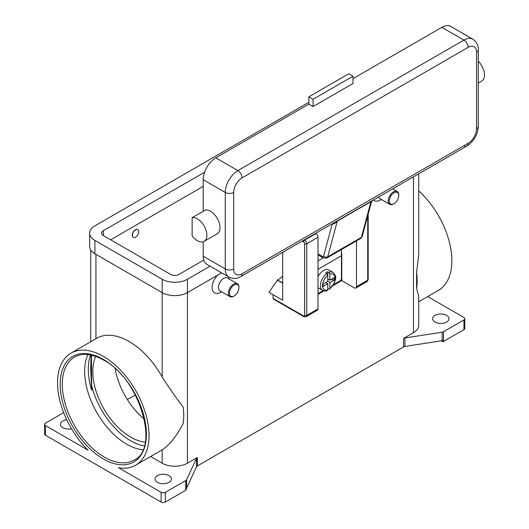 <?xml version="1.0" encoding="UTF-8"?>
<svg xmlns="http://www.w3.org/2000/svg" width="529" height="529" viewBox="0 0 529 529"><rect width="100%" height="100%" fill="white"/><g stroke="black" fill="none" stroke-linecap="round" stroke-linejoin="round"><path stroke-width="0.79" d="M90.532 354.946A59.479 34.339 -120 0 0 88.297 369.268A59.479 34.339 -120 0 0 91.662 390.257L91.444 355.138M91.094 355.058L90.71 369.189L91.662 390.257M142.903 449.822A59.479 34.339 60 0 1 126.715 444.215A59.479 34.339 60 0 1 84.653 371.371A59.479 34.339 60 0 1 87.893 354.549M161.127 502.047L45.468 435.274L45.468 425.561L88.019 450.126A64.683 37.347 60 0 1 57.562 382.765A64.683 37.347 60 0 1 70.959 353.154A64.683 37.347 60 0 1 120.804 370.479A64.683 37.347 60 0 1 149.039 435.572A64.683 37.347 60 0 1 135.642 465.183A64.683 37.347 60 0 1 118.582 467.768L161.127 492.334L161.127 502.047A2.976 1.719 0 0 0 163.23 502.55A2.976 1.719 0 0 0 165.332 502.047L165.332 492.334A2.976 1.719 180 0 1 163.23 492.836A2.976 1.719 180 0 1 161.127 492.334M70.959 353.154L96.721 338.276A64.683 37.347 60 0 1 162.178 376.992C169.63 388.65 176.633 398.674 183.186 407.072A64.683 37.347 -120 0 1 183.735 415.543A64.683 37.347 -120 0 1 183.186 423.379C176.633 436.081 169.63 444.902 162.178 449.842A64.683 37.347 60 0 1 161.398 450.311L135.642 465.183M45.468 435.274A2.976 1.719 0 0 1 44.601 434.058L44.601 424.344A2.976 1.719 180 0 1 45.468 423.134L63.659 412.627M45.468 425.561A2.976 1.719 180 0 1 44.601 424.344M71.494 428.761A8.18 4.721 180 0 1 62.819 427.683A8.18 4.721 180 0 1 60.425 424.344A8.18 4.721 180 0 1 66.72 419.748M150.633 456.527L162.178 463.199A17.841 10.302 0 0 0 187.411 463.199L197.317 457.479A2.976 1.719 0 0 0 196.848 457.836A2.976 1.719 0 0 0 196.55 458.246L186.572 479.75A2.976 1.719 180 0 1 186.274 480.16A2.976 1.719 180 0 1 185.798 480.517L165.332 492.334M157.45 482.316A8.18 4.721 180 0 1 155.05 478.976A8.18 4.721 180 0 1 160.102 474.619A8.18 4.721 180 0 1 169.016 475.644A8.18 4.721 180 0 1 171.409 478.976A8.18 4.721 180 0 1 166.364 483.341A8.18 4.721 180 0 1 157.45 482.316M185.798 480.517L185.798 490.231A2.976 1.719 0 0 0 186.274 489.874A2.976 1.719 0 0 0 186.287 489.861L186.287 488.651A2.976 1.719 0 0 0 186.572 488.247L196.55 466.75A2.976 1.719 180 0 1 196.848 466.333A2.976 1.719 180 0 1 197.317 465.976L197.317 457.479M443.481 341.463L443.481 331.749A2.976 1.719 180 0 1 442.866 332.02A2.976 1.719 180 0 1 442.145 332.192L442.145 340.689A2.976 1.719 0 0 0 442.839 340.531L442.839 341.741A2.976 1.719 0 0 0 442.866 341.734A2.976 1.719 0 0 0 443.481 341.463L463.946 329.646A2.976 1.719 0 0 0 464.812 328.43L464.812 318.723A2.976 1.719 180 0 1 463.946 319.933L463.946 329.646M442.145 340.689L404.903 346.455L404.903 337.952A2.976 1.719 0 0 0 404.189 338.124A2.976 1.719 0 0 0 403.574 338.401L413.473 332.681A17.841 10.302 0 0 0 418.704 325.395L418.704 296.419L416.607 288.616A64.683 37.347 -120 0 0 417.156 280.78A64.683 37.347 -120 0 0 416.607 272.309L418.704 254.819L418.704 173.843M403.574 338.401L403.574 346.898A2.976 1.719 180 0 1 404.189 346.627A2.976 1.719 180 0 1 404.903 346.455M403.574 346.898L197.317 465.976M185.798 490.231L165.332 502.047M442.839 341.741L441.259 340.828M427.69 296.571L463.946 317.506A2.976 1.719 180 0 1 464.812 318.723M446.595 315.383A8.18 4.721 180 0 1 448.989 318.723A8.18 4.721 180 0 1 443.943 323.08A8.18 4.721 180 0 1 435.03 322.055A8.18 4.721 180 0 1 432.636 318.723A8.18 4.721 180 0 1 437.681 314.358A8.18 4.721 180 0 1 446.595 315.383M418.704 190.83A64.683 37.347 60 0 1 451.852 260.744A64.683 37.347 60 0 1 438.455 290.355L418.704 301.761M404.903 337.952L442.145 332.192M381.33 199.479L380.351 200.041A11.896 6.87 -60 0 1 373.514 199.929M228.925 277.084A11.896 6.87 -60 0 1 228.945 277.745L228.945 278.869M220.533 292.312L221.512 291.75L220.533 292.312A11.896 6.87 -60 0 1 212.255 289.092A11.896 6.87 -60 0 1 217.611 275.179M282.678 276.138A23.792 13.734 120 0 1 277.52 280.046L268.904 292.312L282.678 300.26L282.678 254.125L283.035 252.168M238.936 287.756L238.936 287.148A7.432 4.292 120 0 0 237.395 283.749L227.404 277.983A7.432 4.292 120 0 0 223.688 278.347A7.432 4.292 120 0 0 218.834 284.9A7.432 4.292 120 0 0 219.971 290.857L229.963 296.624A7.432 4.292 120 0 0 233.679 296.26L234.202 295.956A6.692 3.862 120 0 0 238.936 287.756A6.692 3.862 120 0 0 234.202 285.025A6.692 3.862 120 0 0 229.474 293.225A6.692 3.862 120 0 0 234.202 295.956L233.679 296.26M237.395 283.749A7.432 4.292 120 0 0 233.679 284.113A7.432 4.292 120 0 0 228.819 290.666A7.432 4.292 120 0 0 229.963 296.624M394.026 203.685L394.026 203.685A6.692 3.862 -60 0 1 389.291 200.954A6.692 3.862 -60 0 1 394.026 192.754A6.692 3.862 -60 0 1 398.754 195.485A6.692 3.862 -60 0 1 394.026 203.685L393.497 203.989A7.432 4.292 -60 0 1 389.78 204.353L379.789 198.587A7.432 4.292 -60 0 1 378.546 197.026M389.78 204.353A7.432 4.292 -60 0 1 388.643 198.395A7.432 4.292 -60 0 1 393.497 191.842A7.432 4.292 -60 0 1 397.213 191.478A7.432 4.292 -60 0 1 398.754 194.877L398.754 195.485M443.481 331.749L463.946 319.933M95.709 356.381A53.528 30.907 -120 0 0 130.637 437.093A53.528 30.907 -120 0 0 145.224 442.138M115.157 368.607A53.528 30.907 -120 0 0 144.357 419.18M416.607 288.616L416.607 272.309M135.331 394.925L127.33 399.547M203.189 186.38L110.66 239.802M203.738 260.123L179 274.406A5.945 3.432 180 0 1 170.589 274.406L103.3 235.55A5.945 3.432 180 0 1 101.555 233.124A5.945 3.432 180 0 1 103.3 230.697L204.591 172.216M210.053 266.186L187.411 279.259A17.841 10.302 180 0 1 162.178 279.259L94.889 240.411A17.841 10.302 180 0 1 89.659 233.124A17.841 10.302 180 0 1 94.889 225.837L308.857 102.309M221.618 272.865L187.411 292.616A17.841 10.302 180 0 1 162.178 292.616L94.889 253.761A17.841 10.302 180 0 1 89.659 246.481L89.659 233.124M133.248 237.349A4.463 2.572 -60 0 1 133.136 237.29A4.463 2.572 -60 0 1 132.455 233.719A4.463 2.572 -60 0 1 135.371 229.784A4.463 2.572 -60 0 1 137.6 229.566A4.463 2.572 -60 0 1 137.699 229.632M135.576 237.19A4.463 2.572 120 0 0 138.492 233.263A4.463 2.572 120 0 0 137.811 229.685A4.463 2.572 120 0 0 135.576 229.903A4.463 2.572 120 0 0 132.667 233.838A4.463 2.572 120 0 0 133.348 237.415A4.463 2.572 120 0 0 135.576 237.19M302.185 241.112L303.6 241.925A1.488 0.86 60 0 1 304.651 243.75L304.651 315.377A1.488 0.86 60 0 1 303.6 315.985L273.109 298.382L273.109 294.739M303.6 315.985A1.488 0.86 -60 0 0 303.904 316.666L273.414 299.064A1.488 0.86 120 0 0 274.161 298.991M273.109 298.382A1.488 0.86 120 0 0 273.414 299.064L303.904 316.666L306.139 316.739A2.976 1.719 -120 0 0 306.754 315.377A1.488 0.86 180 0 1 305.702 315.628A1.488 0.86 180 0 1 304.651 315.377M282.678 283.266L277.315 280.172M367.734 215.739L367.734 280.172A1.488 0.86 0 0 0 368.171 279.563L368.171 214.113M356.486 240.887L356.486 286.665A2.976 1.719 60 0 1 355.872 288.027A2.976 1.719 60 0 1 354.384 287.882L341.767 280.595L332.9 285.713M323.907 290.904L318.002 294.316M306.139 316.739L317.387 310.245A2.976 1.719 -120 0 0 318.002 308.883L318.002 237.25A2.976 1.719 -120 0 0 315.899 233.606L315.542 233.401M341.324 251.083L341.767 253.887L341.767 280.595M341.436 254.079L341.767 253.887M341.238 249.688A89.963 51.941 -120 0 1 341.45 255.765L341.45 278.347A2.083 1.203 -60 0 1 341.02 279.801A2.083 1.203 -60 0 1 339.982 280.899L333.601 284.582M318.002 293.588L323.087 290.652M318.002 276.621A10.408 6.011 -60 0 1 323.576 270.458A10.408 6.011 -60 0 1 328.78 269.942L332.986 272.369A10.408 6.011 120 0 0 328.833 272.369L329.884 274.201L329.884 280.172L334.414 277.553L334.414 279.98L329.884 282.598L327.782 281.382L327.782 275.417L326.73 273.579L325.679 272.971A10.408 6.011 -60 0 1 326.73 272.276A10.408 6.011 -60 0 1 327.782 271.761L328.833 272.369M326.73 273.579A10.408 6.011 120 0 0 320.799 282.737A10.408 6.011 120 0 0 322.578 290.401L318.372 287.968A10.408 6.011 -60 0 1 318.002 287.723M325.679 282.598L327.782 283.815L323.252 286.427L323.252 284L327.782 281.382M322.578 290.401C324.925 291.148 326.538 291.181 327.405 290.507L327.782 289.78L327.782 283.815M329.884 282.598L329.884 288.57L329.62 289.224L327.782 288.583M334.414 279.98L331.101 279.471M327.782 278.955L329.884 280.172M327.755 275.14L327.782 271.761M463.946 145.706A5.945 3.432 -120 0 0 466.915 146.004L240.86 276.515A5.945 3.432 -120 0 0 242.09 273.797A11.896 6.87 -60 0 1 233.679 268.937L233.679 192.45A5.945 3.432 180 0 1 229.474 193.455A5.945 3.432 180 0 1 225.268 192.45L225.268 268.937A5.945 3.432 0 0 0 229.474 269.942A5.945 3.432 0 0 0 233.679 268.937M331.63 224.111L331.987 224.322A8.92 5.151 -120 0 0 332.119 224.395L334.659 223.489L337.29 221.109L370.935 201.688L371.279 202.349L370.935 201.688A2.976 1.719 60 0 1 371.054 201.377A2.976 1.719 60 0 1 371.226 201.126M362.266 235.987A2.976 2.103 -165 0 1 362.22 236.344A2.976 2.103 -165 0 1 361.373 237.376A4.463 2.572 60 0 1 360.56 238.539L326.915 257.96A4.463 2.572 -120 0 0 327.729 256.803A2.976 2.103 15 0 1 325.646 257.134A2.976 2.103 15 0 1 323.596 256.215L332.119 224.395A2.976 1.752 118.9 0 0 332.053 223.866M323.596 256.215A1.488 0.86 60 0 1 322.578 256.525A2.976 1.719 120 0 0 323.193 257.887L318.002 254.892L323.193 257.887L318.002 260.87M233.679 192.45A11.896 6.87 -60 0 1 242.09 177.883L468.152 47.365A11.896 6.87 -60 0 1 476.563 52.226A5.945 3.432 0 0 0 478.302 49.792L478.302 126.286A5.945 3.432 180 0 1 476.563 128.712A11.896 6.87 -60 0 1 468.152 143.28L242.09 273.797M203.189 256.188L225.268 268.937A17.841 10.302 120 0 0 228.964 277.11L206.879 264.361A17.841 10.302 -60 0 1 203.189 256.188L203.189 241.773M203.189 211.289L203.189 179.701A17.841 10.302 -60 0 1 215.806 157.847L308.857 104.127L313.062 106.554L313.062 99.267L308.857 96.84L308.857 104.127M192.146 217.664L205.292 210.073A13.384 7.723 60 0 1 215.806 216.143A13.384 7.723 60 0 1 217.24 233.785L204.095 241.376A13.384 7.723 60 0 1 192.146 235.835L192.146 217.664A13.384 7.723 60 0 1 202.66 223.734A13.384 7.723 60 0 1 204.095 241.376M353.015 78.629L441.86 27.336A17.841 10.302 -60 0 1 450.787 26.45L472.866 39.199A17.841 10.302 120 0 0 463.946 40.078L237.885 170.596A17.841 10.302 120 0 0 225.268 192.45L203.189 179.701M313.062 99.267L353.015 76.202L353.015 83.483L313.062 106.554M353.015 76.202L348.809 73.776L308.857 96.84M478.302 61.205A13.384 7.723 60 0 1 480.239 63.473A13.384 7.723 60 0 1 481.674 81.116L478.302 83.06M91.411 384.523A57.992 33.479 -120 0 0 130.637 440.736A57.992 33.479 -120 0 0 144.324 445.921M91.98 355.263A57.992 33.479 -120 0 0 91.411 356.949M62.29 384.279A59.479 34.339 60 0 1 74.609 357.049C82.438 352.691 92.106 353.703 103.605 360.07C139.914 378.552 160.194 448.797 134.088 460.071A59.479 34.339 60 0 1 104.352 457.129A59.479 34.339 60 0 1 62.29 384.279M103.3 458.947A60.967 35.198 -120 0 0 146.407 434.058A60.967 35.198 -120 0 0 103.3 359.389A60.967 35.198 -120 0 0 60.187 384.279A60.967 35.198 -120 0 0 103.3 458.947M196.55 458.246L196.55 466.75M186.572 488.247L186.572 479.75M187.411 279.259L187.411 463.199M413.473 176.858L413.473 332.681M95.941 254.37L95.941 338.725M162.178 449.842L162.178 463.199M162.178 279.259L162.178 376.992M94.889 253.761L94.889 240.411M103.3 235.55L103.3 230.697M318.002 237.25L306.754 243.75A1.488 0.86 180 0 1 305.702 244.001A1.488 0.86 180 0 1 304.651 243.75M315.899 233.606L304.651 240.106A1.488 0.86 120 0 0 303.904 240.887A1.488 0.86 120 0 0 303.6 241.925M277.52 280.046L282.678 283.022M356.486 286.665L367.734 280.172A2.976 1.719 60 0 1 367.119 281.534L355.872 288.027M318.002 308.883L306.754 315.377L306.754 243.75A2.976 1.719 -120 0 0 304.651 240.106L304.287 239.895M341.45 255.765L318.002 269.307M329.884 288.57A8.92 5.151 120 0 0 335.141 278.347A8.92 5.151 120 0 0 329.884 274.201M327.782 275.417A8.92 5.151 120 0 0 322.525 285.634A8.92 5.151 120 0 0 327.782 289.78M478.302 126.286C477.747 134.723 473.951 141.296 466.915 146.004L466.915 146.004A5.945 3.432 -120 0 0 468.152 143.28M240.86 276.515L240.86 276.515C237.243 278.843 233.276 279.041 228.964 277.11M370.935 201.688L361.373 237.376L327.729 256.803L337.29 221.109A2.976 1.719 60 0 1 337.409 220.805A2.976 1.719 60 0 1 337.581 220.547M331.987 224.322A2.976 1.719 120 0 0 331.954 223.926M322.578 256.525L318.002 253.887M242.09 177.883A5.945 3.432 -120 0 0 240.86 173.737A5.945 3.432 -120 0 0 237.885 170.596L215.806 157.847M468.152 47.365A5.945 3.432 -120 0 0 466.915 43.219A5.945 3.432 -120 0 0 463.946 40.078L441.86 27.336M476.563 52.226L476.563 128.712M323.193 257.887L326.915 257.96M90.71 341.747L90.71 249.966M90.71 369.189L90.71 366.59M397.213 191.478L392.683 188.86M368.171 279.563L367.119 281.534M329.627 289.231L334.659 282.334C335.095 279.041 337.601 277.494 332.986 272.369M372.707 200.398L371.384 202.131L362.22 236.344L360.56 238.539M478.302 49.792C478.507 45.501 476.695 41.97 472.866 39.199"/></g></svg>
